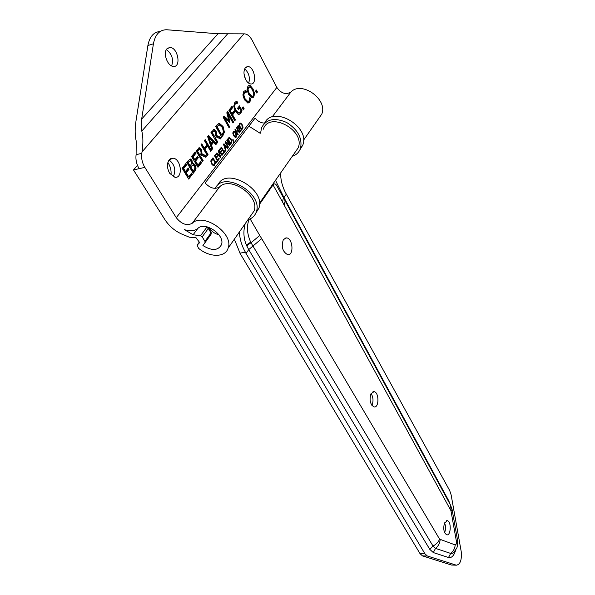 <?xml version="1.0" encoding="UTF-8"?>
<svg xmlns="http://www.w3.org/2000/svg" width="595" height="595" viewBox="0 0 595 595"><rect width="100%" height="100%" fill="white"/><g stroke="black" fill="none" stroke-linecap="round" stroke-linejoin="round"><path stroke-width="0.89" d="M176.284 217.696L276.853 87.428L252.243 40.415C250.064 36.429 247.572 34.242 244.768 33.863L218.008 33.766L166.845 29.765C159.743 29.653 155.265 34.331 153.421 43.807L141.669 119.074L141.796 131.079C143.172 136.634 143.246 143.588 142.012 151.948L141.796 153.324C141.171 158.218 142.183 162.904 144.83 167.366L176.284 217.696C181.572 224.196 186.882 226.063 192.207 223.304C203.088 212.013 234.043 233.456 228.153 248.063C225.55 257.687 209.373 257.65 198.522 248.264L197.146 245.155L199.682 242.589L195.837 237.487L189.374 237.226L184.413 235.144C176.269 232.117 169.813 227.022 165.046 219.845L133.496 169.962L137.452 165.336M144.83 167.366L133.496 169.962M204.948 241.339L205.141 242.343L202.917 245.542C211.842 251.016 218.03 250.733 221.466 244.709C225.341 235.107 205.089 221.035 197.882 228.383C194.543 231.053 190.036 231.47 184.361 229.625L193.13 234.765L200.537 235.769L202.188 236.862L204.948 241.339L211.032 232.95L211.121 234.155L211.225 232.504M276.853 87.428C281.167 93.46 285.853 94.984 290.918 92.009C301.687 80.459 328.172 99.558 321.761 114.128L318.332 119.03M208.317 227.751L206.681 227.402L208.317 228.495L208.317 227.751M210.206 235.494L202.917 245.542M193.13 234.765L197.845 228.421M250.674 215.836L254.08 210.957C260.156 196.305 230.451 175.503 219.562 186.919C215.033 189.634 210.221 188.325 205.119 183.007L255.121 118.063C257.776 121.38 260.967 123.053 264.693 123.083M261.034 128.066L261.406 128.185L261.034 128.066M240.826 123.953L239.956 124.147L239.681 125.426L240.343 127.263L241.711 128.646L242.291 128.356L241.912 125.248L240.826 123.953M240.172 123.946L239.287 124.199M240.715 128.788L241.28 128.751M240.849 123.187L242.269 124.794L243.065 127.181L242.619 128.951L241.719 129.412L239.978 127.724L239.183 125.322L239.621 123.552L240.849 123.187L240.045 123.381L240.707 123.901M242.15 128.505L241.585 129.39M239.718 132.521L239.368 132.968L237.955 130.424L236.75 131.971L238.171 134.515L237.829 134.961L234.913 129.762L235.263 129.316L236.408 131.354L237.613 129.814L236.468 127.769L236.817 127.33L239.718 132.521L239.19 132.64M237.427 130.052L237.673 130.491M236.408 131.354L235.88 131.48M238.171 134.515L237.643 134.634M236.75 131.971L236.222 132.097M237.955 130.424L236.126 131.926M234.527 132.023L233.642 132.231L233.359 133.525L234.028 135.377L235.419 136.753L236.014 136.456L235.627 133.325L234.527 132.023M233.865 132.023L232.965 132.283M234.385 136.88L234.988 136.85M234.549 131.25L235.992 132.856L236.795 135.258L236.349 137.058L235.419 137.527L233.664 135.846L232.846 133.429L233.3 131.636L234.549 131.25L233.746 131.443L234.437 131.986M235.873 136.605L235.293 137.505M230.027 145.024L229.633 145.537L225.877 142.562L228.443 147.069L228.116 147.5L225.133 142.264L225.646 141.617L229.082 144.369L226.725 140.227L227.059 139.803L230.027 145.024L229.216 145.21L228.778 144.436M229.082 144.369L228.361 144.533M225.237 142.131L225.803 142.577M228.443 147.069L227.937 147.188M225.877 142.562L225.371 142.681M223.646 153.265L221.942 155.466L218.923 150.215L220.633 148.021L220.99 148.638L219.644 150.371L220.47 151.807L221.727 150.193L222.084 150.818L220.827 152.432L221.95 154.373L223.289 152.647L223.646 153.265L222.835 153.451L221.66 154.968M221.95 154.373L221.392 154.499M220.827 152.432L220.269 152.558M222.084 150.818L221.273 151.004L220.18 152.402M220.47 151.807L219.912 151.933M219.644 150.371L219.086 150.498M220.99 148.638L220.18 148.832L218.997 150.342M219.295 158.88L217.577 161.104L214.52 155.838L216.253 153.622L216.617 154.246L215.249 155.994L216.089 157.437L217.361 155.808L217.718 156.425L216.446 158.062L217.577 160.01L218.938 158.263L219.295 158.88L218.484 159.066L217.287 160.605M217.577 160.01L217.011 160.137M216.446 158.062L215.881 158.188M217.718 156.425L216.9 156.611L215.792 158.039M216.089 157.437L215.516 157.563M215.249 155.994L214.683 156.121M216.617 154.246L215.799 154.432L214.594 155.972M214.074 164.711L213.374 165.715M214.929 164.413L213.471 165.73L211.686 164.094L210.853 161.632L211.344 159.735L212.467 159.073L212.965 159.921L211.694 160.338L211.389 161.676L212.073 163.595L213.263 164.852L214.178 164.599L214.639 162.799L215.13 163.64L214.929 164.413L214.193 164.577M215.13 163.64L214.542 163.766M212.281 164.956L213.114 165.001M211.389 161.676L210.868 161.788M212.222 159.951L210.994 160.375M211.716 159.371L212.073 159.988M250.346 100.808L249.61 102.251L247.884 103.113L244.419 99.729L242.886 94.947L243.764 91.437L245.817 90.366L246.724 92.047L244.404 92.634L243.861 95.118L243.065 95.326L244.329 99.045L246.508 101.604L248.97 101.046L249.803 97.729L250.696 99.38L250.346 100.808L249.55 101.016L248.041 103.128M250.696 99.38L249.9 99.581L249.55 101.016M249.684 99.187L249.9 99.581M243.861 95.118L245.125 98.844L247.862 101.567L247.066 101.775M244.828 92.158L243.608 92.842L243.065 95.326M245.817 90.366L245.021 90.574L245.757 91.95M241.987 110.41L240.767 113.474L238.223 114.374L235.285 111.146L233.753 106.289L234.772 102.593L235.903 101.678L236.981 101.373L237.911 103.061L235.36 103.902C234.371 105.367 234.579 107.464 235.984 110.194L238.216 112.775L240.083 112.306L240.96 110.625L239.473 107.926L238.268 109.435L237.591 108.208L239.48 105.85L241.987 110.41L241.183 110.611L239.964 113.675L238.974 114.523M238.937 106.527L241.183 110.611M239.473 107.926L238.007 108.959M238.216 112.775L237.412 112.976L238.803 112.953M235.903 103.27L234.556 104.11C233.567 105.568 233.775 107.665 235.181 110.402L237.412 112.976M236.981 101.373L236.178 101.581L236.974 103.024M233.671 122.116L232.965 123.001L227.892 113.928L229.968 121.856L229.536 122.399L224.672 117.936L229.782 127.033L229.12 127.873L223.17 117.297L224.151 116.077L228.8 120.302L226.792 112.805L227.781 111.577L233.671 122.116L232.697 122.518M227.238 112.254L232.861 122.31M228.8 120.302L227.989 120.502L223.713 116.62M229.782 127.033L228.852 127.389M224.672 117.936L223.861 118.137L228.971 127.226M229.968 121.856L229.157 122.049L228.703 120.324M227.892 113.928L227.149 114.114M219.525 125.002L216.342 127.062L220.99 135.229L222.359 134.336L223.46 131.748L222.299 127.412L219.525 125.002M218.707 125.203L216.342 127.062M217.153 126.861L221.809 135.035M218.536 123.589L222.247 126.69L223.653 132.506L221.496 136.679M224.464 132.313L221.779 137.17L215.717 126.542L216.974 124.98L219.421 123.388L223.066 126.49L224.464 132.313L223.653 132.506M214.252 131.093L211.604 132.938L213.91 136.947L215.375 135.943L216.059 134.143L215.412 132.075L214.252 131.093M213.434 131.287L211.604 132.938M212.422 132.737L214.728 136.753M221.34 137.713L220.403 138.91L216.253 136.88L215.405 137.936L217.829 142.16L217.101 143.09L210.972 132.432L214.155 129.45L216.119 131.004L216.758 135.563L221.34 137.713L219.919 138.672M216.758 135.563L215.94 135.757L220.529 137.906M214.304 129.457L213.486 129.658L215.301 131.205L215.94 135.757M217.829 142.16L216.818 142.599M215.405 137.936L214.594 138.129L217.011 142.354M216.253 136.88L214.594 138.129M208.912 137.497L210.957 143.611L210.139 143.804L208.094 137.69L208.912 137.497L212.683 141.446L210.957 143.611M212.668 148.698L211.917 149.65L207.625 136.582L208.547 135.437L216.573 143.752L215.799 144.734L213.583 142.398L211.456 145.083L212.668 148.698L211.716 149.048M211.456 145.083L210.637 145.269L211.85 148.884M213.583 142.398L212.765 142.592L210.637 145.269M216.573 143.752L215.435 144.347M208.086 136.01L215.754 143.938M201.586 162.718L197.971 167.299L191.56 156.507L195.234 151.956L195.993 153.235L193.107 156.82L194.863 159.787L197.54 156.433L198.291 157.712L195.621 161.059L197.986 165.053L200.842 161.453L201.586 162.718L200.76 162.904L197.674 166.801M200.307 162.13L200.76 162.904M197.986 165.053L197.161 165.239L194.796 161.245L195.621 161.059M198.291 157.712L197.466 157.898L194.796 161.245M197.005 157.11L197.466 157.898M194.863 159.787L194.037 159.973L192.282 157.013L193.107 156.82M195.993 153.235L195.167 153.428L192.282 157.013M194.691 152.632L195.167 153.428M192.371 174.38L188.667 179.073L182.122 168.229L185.885 163.558L186.651 164.845L183.699 168.519L185.491 171.501L188.243 168.065L189.009 169.344L186.265 172.781L188.689 176.797L191.605 173.108L192.371 174.38L191.538 174.558L188.362 178.574M191.077 173.785L191.538 174.558M188.689 176.797L187.856 176.975L185.432 172.966L186.265 172.781M189.009 169.344L188.176 169.53L185.432 172.966M187.7 168.742L188.176 169.53M185.491 171.501L184.658 171.68L182.866 168.705L183.699 168.519M186.651 164.845L185.826 165.031L182.866 168.705M185.343 164.227L185.826 165.031M190.288 160.732L187.455 162.911L189.351 166.087L190.184 165.901L191.761 163.29L191.263 161.49L190.288 160.732M190.147 160.762L187.455 162.911M188.288 162.725L190.184 165.901M192.988 164.971L190.073 167.284L192.453 171.263L193.286 171.085L194.974 168.154L194.461 166.05L192.988 164.971M192.944 164.979L190.073 167.284M190.898 167.098L193.286 171.085M192.579 163.64L194.409 165.157L195.249 168.348L192.936 172.795M192.542 163.662L193.442 163.461L195.242 164.971L196.082 168.162L195.249 168.348M196.082 168.162L194.915 171.159L193.234 173.294L186.756 162.48L188.332 160.516L190.512 159.014L189.679 159.2L191.129 160.457L191.783 163.082M191.761 163.283L191.679 163.796M190.512 159.014L191.962 160.263L192.512 163.61M199.489 149.457L196.767 151.375L199.154 155.429L200.649 154.395L201.363 152.536L200.694 150.438L199.489 149.457M198.671 149.65L196.767 151.375M197.592 151.182L199.98 155.236M206.844 156.069L205.863 157.311L201.556 155.332L200.679 156.433L203.185 160.695L202.426 161.654L196.082 150.899L199.392 147.783L201.43 149.33L202.084 153.971L206.844 156.069L205.364 157.08M202.084 153.971L201.259 154.157L206.019 156.254M199.593 147.791L198.767 147.984L200.604 149.516L201.259 154.157M203.185 160.695L202.136 161.163M200.679 156.433L199.853 156.619L202.359 160.881M201.556 155.332L199.853 156.619M211.381 150.319L210.637 151.264L207.603 146.043L204.992 149.315L208.042 154.544L207.291 155.496L201.028 144.771L201.787 143.826L204.249 148.043L206.867 144.771L204.42 140.561L205.178 139.624L211.381 150.319L210.355 150.773M204.635 140.294L210.563 150.505M204.249 148.043L203.43 148.237L201.244 144.503M208.042 154.544L207.008 155.005M204.992 149.315L204.167 149.509L207.224 154.73M207.603 146.043L206.785 146.229L204.167 149.509M232.035 106.297L232.734 107.546L231.924 107.754L229.462 110.811L231.12 113.786L231.924 113.585L234.274 110.648L234.966 111.89L232.623 114.835L235.434 119.885L234.735 120.763L228.867 110.231L232.035 106.297M231.492 106.974L231.924 107.754M235.434 119.885L234.467 120.287M232.623 114.835L231.812 115.036L234.631 120.078M234.966 111.89L234.162 112.091L231.812 115.036M233.738 111.325L234.162 112.091M232.734 107.546L230.272 110.611L231.924 113.585M230.272 110.611L229.462 110.811M244.181 108.811L243.355 109.852L242.262 107.859L243.087 106.817L244.181 108.811L243.095 109.376M242.552 107.502L243.377 109.011M250.25 87.145L248.554 87.45L248.018 89.927L249.305 93.594L252.042 96.412L253.098 95.884C254.035 94.627 253.782 92.589 252.347 89.778L250.25 87.145M248.918 87.108L247.758 87.658L247.222 90.135L248.509 93.802L251.246 96.621L251.99 96.405M250.287 85.65L253.039 88.915L254.586 93.646L253.738 97.082L252.079 97.922L251.365 97.706L248.606 94.464L247.037 89.689L247.899 86.253L249.565 85.442L250.287 85.65L249.491 85.859L252.243 89.116L253.79 93.854L252.942 97.283L252.221 97.93M248.591 85.643L249.491 85.859M257.457 92.009L256.668 93.006L255.605 91.035L256.4 90.038L257.457 92.009L256.415 92.537M255.865 90.715L256.668 92.21M217.287 161.476L215.68 163.551L212.608 158.277L212.98 157.801L215.688 162.45L216.922 160.858L217.287 161.476L216.468 161.662L215.39 163.052M215.688 162.45L215.115 162.576M218.283 151.026L218.655 150.55L220.745 157.013L220.351 157.526L216.364 153.48L216.758 152.982L220.046 156.366L218.283 151.026M220.046 156.366L219.362 156.522M220.745 157.013L220.009 157.177M219.681 156.448L219.875 157.043M225.133 147.776L225.966 146.697L224.144 144.771L225.133 147.776L224.672 147.88M224.144 144.771L223.698 144.875M225.579 150.676L223.519 144.332L223.965 143.759L227.863 147.828L227.483 148.311L226.405 147.166L225.379 148.497L225.966 150.267L224.04 152.751L221.035 147.508L221.4 147.047L224.047 151.666L225.26 150.111L225.579 150.676L224.732 150.788M225.379 148.497L224.91 148.601M225.966 150.267L225.483 150.379M226.405 147.166L224.828 148.341M227.863 147.828L227.171 147.984M223.527 144.34L223.973 144.808M225.892 146.801L226.271 147.196M224.851 150.847L223.757 152.253M224.047 151.666L223.497 151.792M228.302 139.252L230.585 143.276L231.388 141.632L230.823 139.49L229.462 138.315L227.759 139.379M229.179 138.382L227.669 139.223M230.585 143.276L230.042 143.395M228.8 137.728L229.804 138.382M231.886 141.907L230.57 144.332L227.602 139.104L229.41 137.519L231.195 139.029L231.886 141.907L231.321 142.034M230.89 142.874L230.287 143.834M232.66 139.907L233.099 139.342L233.634 142.599L232.66 139.907M241.146 130.677L240.142 131.971L240.179 131.019L237.874 126.891L237.539 127.315L237.249 126.78L238.253 125.493L238.223 126.445L240.521 130.573L240.849 130.149L241.146 130.677L239.867 131.48M240.521 130.573L240.001 130.699M238.223 126.445L237.591 126.958M238.55 126.021L237.42 126.638M237.874 126.891L237.375 127.01M245.363 67.726L247.989 66.558C254.653 66.744 257.501 84.973 250.718 83.962C248.881 83.709 247.237 82.296 245.78 79.708C243.541 74.858 243.4 70.865 245.363 67.726M169.211 159.81L173.048 158.188C181.326 158.761 183.267 178.76 174.9 177.28L169.59 173.197C166.92 168.043 166.793 163.58 169.211 159.81M245.497 79.157L244.024 73.892M244.694 68.804C248.918 72.828 250.257 77.618 248.703 83.181M169.084 159.973C174.811 164.614 176.202 170.215 173.249 176.775M170.981 175.034C171.464 170.527 170.43 166.347 167.864 162.502M167.076 48.678L170.125 47.474C178.046 47.674 181.43 67.51 173.368 66.409C167.515 66.38 162.643 52.762 167.076 48.678M171.635 65.911C173.747 59.359 171.992 53.929 166.377 49.623M139.141 168.675C136.493 164.227 135.482 159.557 136.106 154.678L136.225 141.141C134.872 135.548 134.812 128.684 136.054 120.54L147.895 45.518C149.568 36.697 153.659 32.018 160.159 31.476M260.223 133.31L248.874 126.17M208.518 227.268L208.949 227.855M218.328 234.675L219.02 234.899M218.99 234.846C214.773 233.701 211.389 231.314 208.838 227.692L208.577 227.283M260.677 132.707L261.555 127.769C266.233 119.052 274.615 117.289 286.678 122.488C298.006 129.747 302.602 138.412 300.468 148.49C299.047 152.335 296.31 154.945 292.264 156.329M299.94 149.762L302.736 145.225C310.605 126.571 272.837 104.713 264.589 123.187M215.323 188.399C223.341 170.006 263.764 193.39 256.244 212.021C254.905 215.881 252.139 218.454 247.951 219.733M255.865 213.025L258.84 208.295C266.448 189.411 225.423 166.154 217.896 185.119M420.055 553.677L239.911 253.128L245.311 252.25L424.949 553.796L427.359 556.005L422.48 555.879L420.055 553.677L424.949 553.796M422.48 555.879L451.456 565.012L456.372 565.198C460.314 564.476 461.921 559.902 461.199 551.468L451.136 494.906L449.701 490.585L285.593 192.847M245.311 252.25L239.911 253.128M456.372 565.198L427.359 556.005M245.371 252.161C241.548 245.296 239.584 238.528 239.48 231.857M285.689 192.825L285.63 192.914C282.186 186.198 280.535 179.541 280.662 172.929M450.274 504.649L448.742 500.759L283.979 197.592L275.5 180.315M245.2 223.675C243.169 231.165 243.556 238.268 246.36 244.976L248.71 249.617L246.047 253.537M371.882 405.388C373.601 401.298 373.34 397.334 371.101 393.496M370.945 393.808L374.069 391.659C379.283 392.291 379.201 408.259 373.98 406.906C370.194 404.444 369.183 400.071 370.945 393.808M283.354 239.607L286.597 237.881C293.008 238.417 294.064 255.976 287.601 254.645C282.476 251.596 281.056 246.583 283.354 239.607M444.629 532.614C445.826 529.371 445.804 526.114 444.577 522.856M444.443 523.191L447.314 520.699C451.568 521.324 450.958 536.117 446.711 534.823C443.833 532.778 443.074 528.903 444.443 523.191M234.341 239.205L239.971 253.031M281.874 194.922L282.194 194.007M281.725 193.219L281.375 194.022M272.733 184.272L273.046 184.919C274.481 183.089 275.916 183.699 277.344 186.733L277.553 187.113M246.36 244.976L250.696 242.165C246.962 233.671 246.442 226.055 249.149 219.324M246.717 246.01L250.696 242.165L251.038 242.745L259.77 235.494L250.131 218.9M248.554 244.396L251.038 242.745L252.949 246.04L261.718 238.647L439.601 539.159L455.205 544.923C454.863 548.493 453.353 551.327 450.683 553.424L435.533 548.389C438.255 546.24 439.802 543.339 440.166 539.695M277.337 186.733L283.443 197.763L282.491 201.913L273.046 184.919L259.487 204.345M451.62 565.057L452.505 565.079M294.8 152.699L298.229 147.791C305.54 130.186 269.074 110.767 263.317 129.197M197.54 244.545L199.295 242.143M211.024 232.199L211.032 232.95L208.317 228.495L202.188 236.862M205.044 242.537L210.176 235.538M205.491 226.576L206.681 227.402L200.537 235.769M192.207 223.304L219.562 186.919M239.956 124.147L239.257 124.318M239.681 125.426L239.205 125.538M240.343 127.263L239.807 127.397M242.619 128.951L241.823 129.145M243.065 127.181L242.582 127.293M242.269 124.794L241.719 124.92M233.642 132.231L232.928 132.402M233.359 133.525L232.876 133.637M234.028 135.377L233.485 135.504M236.349 137.058L235.538 137.244M236.795 135.258L236.304 135.377M235.992 132.856L235.427 132.99M214.527 165.209L213.702 165.388M213.263 164.852L212.445 165.038M212.073 163.595L211.478 163.722M211.694 160.338L210.957 160.501M249.61 102.251L248.814 102.452M247.304 101.403L246.508 101.604M245.125 98.844L244.329 99.045M244.404 92.634L243.608 92.842M240.767 113.474L239.964 113.675M241.555 111.964L240.752 112.165M235.984 110.194L235.181 110.402M235.36 103.902L234.556 104.11M217.711 126.17L216.9 126.363M223.066 126.49L222.247 126.69M219.421 123.388L218.61 123.589M223.028 135.586L222.218 135.779M213.159 131.822L212.341 132.023M216.119 131.004L215.301 131.205M214.155 129.45L213.479 129.613M189.039 161.788L188.213 161.974M191.791 165.983L190.958 166.169M195.242 164.971L194.409 165.157M191.962 160.263L191.129 160.457M194.915 171.159L194.089 171.345M198.358 150.23L197.533 150.423M201.43 149.33L200.604 149.516M199.392 147.783L198.752 147.932M248.554 87.45L247.758 87.658M248.018 89.927L247.222 90.135M249.305 93.594L248.509 93.802M253.738 97.082L252.942 97.283M254.586 93.646L253.79 93.854M253.039 88.915L252.243 89.116M228.577 138.91L227.766 139.096M231.195 139.029L230.615 139.163M229.41 137.519L228.993 137.616M231.18 143.536L230.369 143.722M142.012 151.948L243.98 33.796M141.796 153.324L136.106 154.678M153.421 43.807L147.895 45.518M141.796 131.079L227.707 33.774M141.669 119.074L218.008 33.766M272.131 116.999L290.918 92.009M283.637 198.157L286.359 194.082M453.903 552.197L452.646 553.261L450.683 553.424L448.504 557.508C451.679 558.17 454.089 555.618 455.748 549.862M448.504 557.508L433.301 552.569L429.813 549.378L248.71 249.617L252.949 246.04L433.004 546.054C436.232 544.351 438.426 542.052 439.601 539.159M455.205 544.923L456.276 544.031L456.454 541.562L457.458 539.598M454.052 552.048L452.646 553.253C452.616 554.317 457.912 546.865 456.96 547.229C457.503 546.426 457.689 543.964 457.503 539.836M433.301 552.569L435.533 548.389L433.004 546.054L429.813 549.378M259.77 235.494L261.718 238.647M456.209 565.153L451.456 565.012M452.096 509.506L451.062 511.336L456.454 541.562M457.495 539.821L452.133 509.714L450.631 505.304L451.062 511.336M285.124 201.006L284.209 205.201L450.713 510.287M282.491 201.913L284.209 205.201M448.541 501.459L448.742 500.759M205.141 242.343L211.225 233.954L211.18 232.325L208.086 227.439M207.886 227.297L207.358 226.933M228.153 248.063L254.08 210.957M241.711 128.646L240.908 128.84M239.949 123.247L240.536 123.106M235.419 136.753L234.608 136.939M233.642 131.317L234.244 131.168M212.668 165.098L213.486 164.919M237.985 113.147L238.788 112.946M218.782 123.604L219.6 123.403M192.616 163.647L193.442 163.461M252.042 96.412L251.246 96.621M248.77 85.65L249.565 85.442M228.882 137.676L229.514 137.527M173.048 158.188L170.304 158.82M170.125 47.474L167.522 48.269M247.989 66.558L246.018 67.101M303.517 140.234L321.761 114.128M208.838 227.692L208.533 227.275M302.736 145.225L300.468 148.49M258.84 208.295L256.244 212.021M374.069 391.659L372.976 391.733M286.597 237.881L284.864 238.171M447.314 520.699L446.629 520.699M450.631 505.296L283.443 197.763M259.465 203.259L298.229 147.791"/></g></svg>
